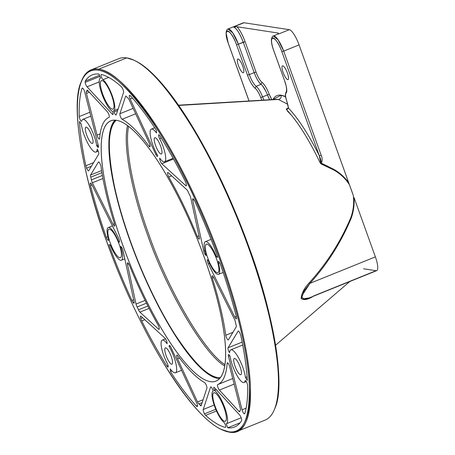 <?xml version="1.0" encoding="UTF-8"?>
<svg xmlns="http://www.w3.org/2000/svg" width="455" height="455" viewBox="0 0 455 455"><rect width="100%" height="100%" fill="white"/><g stroke="black" fill="none" stroke-linecap="round" stroke-linejoin="round"><path stroke-width="0.68" d="M274.957 408.22A194.177 49.646 -112 0 0 238.767 220.459A194.177 49.646 -112 0 0 134.231 60.344M133.759 60.123L134.691 60.555C150.048 67.477 169.277 89.487 192.391 126.587C214.407 162.623 235.275 208.748 249.186 247.713C272.266 309.605 286.115 383.827 275.138 407.748L274.774 408.709C285.791 384.691 271.891 310.173 248.714 248.032C234.746 208.913 213.793 162.6 191.691 126.422C168.487 89.169 149.177 67.073 133.759 60.123L126.712 57.876L98.752 69.183L126.712 57.876A194.956 49.845 68 0 1 243.63 234.336A194.956 49.845 68 0 1 265.157 420.084L237.203 431.391A194.956 49.845 -112 0 0 215.676 245.643A194.956 49.845 -112 0 0 98.752 69.183A194.956 49.845 -112 0 0 90.983 69.939A194.956 49.845 -112 0 0 81.183 81.803M221.909 429.679A194.956 49.845 -112 0 0 237.203 431.391M90.983 69.939L118.937 58.632A194.956 49.845 68 0 1 126.712 57.876M80.996 82.275L81.365 81.32C85.33 71.816 91.125 67.772 98.752 69.183C112.994 70.775 132.729 90.534 157.959 128.469C182 165.665 205.62 216.807 220.755 259.339C236.259 301.921 248.862 351.379 250.364 385.129C251.092 419.311 244.119 434.986 229.428 432.153L221.448 429.469L228.473 431.71C243.095 434.531 250.045 418.918 249.317 384.873C247.821 351.26 235.275 302.001 219.833 259.589C204.75 217.228 181.232 166.291 157.282 129.243C132.155 91.461 112.499 71.776 98.314 70.189C90.716 68.785 84.943 72.817 80.996 82.275C70.025 106.197 83.874 180.419 106.953 242.31C120.865 281.275 141.732 327.401 163.749 363.437C186.863 400.536 206.092 422.547 221.448 429.469M98.752 69.183L98.314 70.189L98.752 69.183M98.314 70.189A194.177 49.646 68 0 1 244.807 348.809A194.177 49.646 68 0 1 147.056 333.851A194.177 49.646 68 0 1 98.314 70.189M116.349 120.279A140.368 35.888 -112 0 0 151.583 310.879A140.368 35.888 -112 0 0 222.245 321.691A140.368 35.888 -112 0 0 116.349 120.279A140.368 35.888 68 0 1 200.53 247.332A140.368 35.888 68 0 1 216.034 381.074A140.368 35.888 68 0 1 130.124 264.406A140.368 35.888 68 0 1 110.753 120.825A140.368 35.888 68 0 1 116.349 120.279M241.514 420.864A4.681 1.194 -112 0 0 241.628 419.527A3.117 0.796 -112 0 0 239.717 415.068L214.504 387.728A3.117 0.796 -112 0 0 214.151 390.151L214.26 390.453A18.064 4.618 68 0 1 224.833 407.828A18.064 4.618 68 0 1 226.266 423.804L227.71 427.808A189.883 48.548 -112 0 0 241.514 420.864A4.681 1.194 -112 0 0 241.628 419.527A3.117 0.796 -112 0 0 239.717 415.068L214.504 387.728A3.117 0.796 -112 0 0 213.89 387.398A3.117 0.796 -112 0 0 214.151 390.151L216.034 389.389L214.151 390.151L214.26 390.453L216.267 389.639L214.26 390.453A18.064 4.618 68 0 1 224.77 407.652A18.064 4.618 68 0 1 226.357 423.77A18.064 4.618 68 0 1 226.266 423.804L227.71 427.808L240.132 422.78L227.71 427.808A189.883 48.548 -112 0 0 234.604 426.978A189.883 48.548 -112 0 0 241.514 420.864M217.655 384.623A3.117 0.796 -112 0 0 217.78 386.955A3.117 0.796 -112 0 0 219.378 390.072L239.051 411.4A3.117 0.796 -112 0 0 239.87 411.314A7.798 1.996 68 0 1 240.325 410.291A3.117 0.796 -112 0 0 240.337 408.51L229.747 366.781A3.117 0.796 -112 0 0 228.245 363.431A3.117 0.796 -112 0 0 227.164 363.249A144.263 36.883 68 0 1 217.655 384.623L232.727 378.526L217.655 384.623A3.117 0.796 -112 0 0 217.78 386.955A3.117 0.796 -112 0 0 219.378 390.072L234.143 384.1L219.378 390.072L239.051 411.4L239.91 411.053L239.051 411.4A3.117 0.796 -112 0 0 239.666 411.729A3.117 0.796 -112 0 0 239.87 411.314A7.798 1.996 68 0 1 240.325 410.291A3.117 0.796 -112 0 0 240.337 408.51L229.747 366.781A3.117 0.796 -112 0 0 227.375 362.789A3.117 0.796 -112 0 0 227.164 363.249L227.847 362.976L227.164 363.249A144.263 36.883 68 0 1 217.655 384.623M247.56 385.334A3.117 0.796 -112 0 0 246.189 381.353A3.117 0.796 -112 0 0 245.04 380.875A17.154 4.385 68 0 1 237.607 376.512A17.154 4.385 68 0 1 230.139 356.328L229.587 355.474A3.117 0.796 -112 0 0 228.484 356.328L242.054 409.813A3.117 0.796 -112 0 0 244.187 413.777A4.681 1.194 -112 0 0 244.801 413.487A189.883 48.548 -112 0 0 247.56 385.334A3.117 0.796 -112 0 0 246.075 381.176L246.297 381.517A3.117 0.796 -112 0 0 246.189 381.353A3.117 0.796 -112 0 0 246.075 381.176L246.297 381.517A3.117 0.796 -112 0 0 245.228 380.585A3.117 0.796 -112 0 0 245.04 380.875L245.563 380.664L245.04 380.875A17.154 4.385 68 0 1 244.017 382.49A17.154 4.385 68 0 1 236.236 374.09A17.154 4.385 68 0 1 230.139 356.328L229.587 355.474A3.117 0.796 -112 0 0 228.518 354.536A3.117 0.796 -112 0 0 228.484 356.328L242.054 409.813L246.121 408.169L242.054 409.813A3.117 0.796 -112 0 0 244.187 413.777L244.779 413.538L244.187 413.777A4.681 1.194 -112 0 0 244.545 413.817A4.681 1.194 -112 0 0 244.801 413.487A189.883 48.548 -112 0 0 247.56 385.334M196.35 406.07A4.681 1.194 -112 0 0 197.26 406.599A3.117 0.796 -112 0 0 196.617 402.863L171.017 347.535A3.117 0.796 -112 0 0 169.129 346.221L169.141 346.426A18.064 4.618 68 0 1 176.659 368.499A18.064 4.618 68 0 1 170.267 368.88L170.403 371.576A189.883 48.548 -112 0 0 196.35 406.07L197.47 405.615L196.35 406.07A4.681 1.194 -112 0 0 197.26 406.599L197.26 406.599A3.117 0.796 -112 0 0 197.282 406.588A3.117 0.796 -112 0 0 196.617 402.863L171.017 347.535A3.117 0.796 -112 0 0 169.34 345.482A3.117 0.796 -112 0 0 169.129 346.221L170.136 346.022L169.141 346.426A18.064 4.618 68 0 1 175.442 372.787A18.064 4.618 68 0 1 170.267 368.88L170.403 371.576L171.944 370.95L170.403 371.576A189.883 48.548 -112 0 0 196.35 406.07M177.763 355.691A3.117 0.796 -112 0 0 176.694 355.543A3.117 0.796 -112 0 0 177.564 358.796L197.544 401.958A3.117 0.796 -112 0 0 198.909 403.955A7.798 1.996 68 0 1 200.2 405.24A3.117 0.796 -112 0 0 201.184 405.61L206.894 388.161A3.117 0.796 -112 0 0 206.308 385.197A3.117 0.796 -112 0 0 204.67 382.632A144.263 36.883 68 0 1 177.763 355.691A3.117 0.796 -112 0 0 176.904 355.065A3.117 0.796 -112 0 0 177.564 358.796L179.503 358.011L177.564 358.796L197.544 401.958L203.112 399.706L197.544 401.958A3.117 0.796 -112 0 0 198.909 403.955L202.156 402.641L198.909 403.955A7.798 1.996 68 0 1 200.2 405.24L201.474 404.728L200.2 405.24A3.117 0.796 -112 0 0 201.019 405.82A3.117 0.796 -112 0 0 201.184 405.61L206.894 388.161A3.117 0.796 -112 0 0 206.308 385.197A3.117 0.796 -112 0 0 204.67 382.632A144.263 36.883 68 0 1 177.763 355.691M225.39 427.393A3.117 0.796 -112 0 0 225.362 424.868A3.117 0.796 -112 0 0 223.78 422.2A17.154 4.385 68 0 1 214.22 405.183A17.154 4.385 68 0 1 213.207 391.101L212.792 389.946A3.117 0.796 -112 0 0 210.551 387.125L203.231 409.483A3.117 0.796 -112 0 0 204.5 413.845A4.681 1.194 -112 0 0 205.643 415.375A189.883 48.548 -112 0 0 225.39 427.393L225.657 427.285L225.39 427.393A3.117 0.796 -112 0 0 225.543 427.387A3.117 0.796 -112 0 0 225.282 424.634L225.447 425.101A3.117 0.796 -112 0 0 225.362 424.868A3.117 0.796 -112 0 0 225.282 424.634L225.447 425.101A3.117 0.796 -112 0 0 223.78 422.2A17.154 4.385 68 0 1 214.26 405.291A17.154 4.385 68 0 1 213.15 391.124A17.154 4.385 68 0 1 213.207 391.101L212.792 389.946A3.117 0.796 -112 0 0 210.716 386.915A3.117 0.796 -112 0 0 210.551 387.125L203.231 409.483L214.174 405.058L203.231 409.483A3.117 0.796 -112 0 0 204.5 413.845L215.772 409.284L204.5 413.845A4.681 1.194 -112 0 0 205.643 415.375L216.5 410.979L205.643 415.375A189.883 48.548 -112 0 0 225.39 427.393M131.882 300.408A4.681 1.194 -112 0 0 133.053 302.49A3.117 0.796 -112 0 0 134.054 301.665L123.06 250.762A3.117 0.796 -112 0 0 120.746 246.479L120.655 246.468A18.064 4.618 68 0 1 120.717 260.311A18.064 4.618 68 0 1 110.241 244.875L108.99 244.682A189.883 48.548 -112 0 0 131.882 300.408L133.633 299.703L131.882 300.408A4.681 1.194 -112 0 0 133.053 302.49L134.128 302.057L133.053 302.49A3.117 0.796 -112 0 0 133.958 303.184A3.117 0.796 -112 0 0 134.054 301.665L123.06 250.762A3.117 0.796 -112 0 0 120.746 246.479L120.655 246.468A18.064 4.618 68 0 1 121.434 260.237A18.064 4.618 68 0 1 110.241 244.875L108.99 244.682A189.883 48.548 -112 0 0 131.882 300.408M129.453 265.401A3.117 0.796 -112 0 0 127.815 262.865A3.117 0.796 -112 0 0 127.451 264.344L136.034 304.059A3.117 0.796 -112 0 0 137.143 306.966A7.798 1.996 68 0 1 138.508 309.81A3.117 0.796 -112 0 0 139.895 312.107L158.556 329.17A3.117 0.796 -112 0 0 159.227 328.322A3.117 0.796 -112 0 0 157.993 324.881A144.263 36.883 68 0 1 129.453 265.401A3.117 0.796 -112 0 0 127.548 262.825A3.117 0.796 -112 0 0 127.451 264.344L128.674 263.843L127.451 264.344L136.034 304.059L145.088 300.397L136.034 304.059A3.117 0.796 -112 0 0 137.143 306.966L146.47 303.195L137.143 306.966A7.798 1.996 68 0 1 138.508 309.81L147.886 306.016L138.508 309.81A3.117 0.796 -112 0 0 139.895 312.107L149.098 308.388L139.895 312.107L158.556 329.17A3.117 0.796 -112 0 0 159.045 329.369A3.117 0.796 -112 0 0 157.993 324.881A144.263 36.883 68 0 1 129.453 265.401M166.911 366.093A3.117 0.796 -112 0 0 168.236 366.502A3.117 0.796 -112 0 0 167.144 363.209A17.154 4.385 68 0 1 161.059 343.502A17.154 4.385 68 0 1 167.099 343.77L167.059 342.996A3.117 0.796 -112 0 0 164.994 338.15L141.073 316.288A3.117 0.796 -112 0 0 140.731 318.489A4.681 1.194 -112 0 0 141.732 320.946A189.883 48.548 -112 0 0 166.911 366.093L168.071 365.621L166.911 366.093A3.117 0.796 -112 0 0 168.02 367.088A3.117 0.796 -112 0 0 168.231 366.349L168.248 366.662A3.117 0.796 -112 0 0 168.236 366.502A3.117 0.796 -112 0 0 168.231 366.349L168.248 366.662A3.117 0.796 -112 0 0 167.144 363.209A17.154 4.385 68 0 1 162.236 340.135A17.154 4.385 68 0 1 167.099 343.77L167.059 342.996A3.117 0.796 -112 0 0 164.994 338.15L141.073 316.288A3.117 0.796 -112 0 0 140.584 316.083A3.117 0.796 -112 0 0 140.731 318.489L142.637 317.715L140.731 318.489A4.681 1.194 -112 0 0 141.732 320.946L144.809 319.7L141.732 320.946A189.883 48.548 -112 0 0 166.911 366.093M95.977 152.061A18.064 4.618 68 0 0 97.199 149.138L97.347 149.359A3.117 0.796 -112 0 1 98.729 154.097L88.679 170.762A3.117 0.796 -112 0 1 88.56 170.87A3.117 0.796 -112 0 1 86.621 168.191L91.398 166.257L86.621 168.191A4.681 1.194 -112 0 1 85.87 165.774L93.565 162.662L85.87 165.774A4.681 1.194 -112 0 0 86.621 168.191A3.117 0.796 -112 0 0 88.679 170.762L98.729 154.097A3.117 0.796 -112 0 0 97.347 149.359L97.199 149.138A18.064 4.618 68 0 1 89.772 146.635A18.064 4.618 68 0 1 81.348 124.425L79.449 121.462A189.883 48.548 -112 0 0 85.87 165.779A189.883 48.548 -112 0 1 79.449 121.462L81.348 124.425A18.064 4.618 68 0 0 87.758 143.166A18.064 4.618 68 0 0 95.977 152.061L98.234 151.145M101.027 166.649A3.117 0.796 -112 0 0 99.781 163.203A3.117 0.796 -112 0 0 98.388 162.043L90.551 175.05A3.117 0.796 -112 0 0 90.755 177.166A7.798 1.996 68 0 1 91.398 179.901A3.117 0.796 -112 0 0 92.371 182.785L113.056 224.355A3.117 0.796 -112 0 0 114.586 226.124A3.117 0.796 -112 0 0 114.478 223.814A144.263 36.883 68 0 1 101.027 166.649A3.117 0.796 -112 0 0 99.912 163.436A3.117 0.796 -112 0 0 98.507 161.935A3.117 0.796 -112 0 0 98.388 162.043L90.551 175.05L101.601 170.574L90.551 175.05A3.117 0.796 -112 0 0 90.755 177.166L101.931 172.644L90.755 177.166A7.798 1.996 68 0 1 91.398 179.901L102.403 175.448L91.398 179.901A3.117 0.796 -112 0 0 92.371 182.785L102.949 178.502L92.371 182.785L113.056 224.355A3.117 0.796 -112 0 0 114.592 226.124A3.117 0.796 -112 0 0 114.478 223.814A144.263 36.883 68 0 1 101.027 166.649M106.368 237.339A3.117 0.796 -112 0 0 108.273 240.445A3.117 0.796 -112 0 0 108.313 238.46A17.154 4.385 68 0 1 109.263 227.608A17.154 4.385 68 0 1 118.818 242.071L119.176 242.128A3.117 0.796 -112 0 0 118.499 238.096L91.99 184.815A3.117 0.796 -112 0 0 90.238 183.57A4.681 1.194 -112 0 0 90.517 185.515A189.883 48.548 -112 0 0 106.368 237.339L107.869 236.731L106.368 237.339A3.117 0.796 -112 0 0 108.347 240.468L108.205 240.445A3.117 0.796 -112 0 0 108.273 240.445A3.117 0.796 -112 0 0 108.347 240.468L108.205 240.445A3.117 0.796 -112 0 0 108.324 240.433A3.117 0.796 -112 0 0 108.313 238.46A17.154 4.385 68 0 1 108.227 227.591A17.154 4.385 68 0 1 118.818 242.071L119.494 241.798L118.818 242.071L119.176 242.128A3.117 0.796 -112 0 0 119.301 242.111A3.117 0.796 -112 0 0 118.499 238.096L91.99 184.815A3.117 0.796 -112 0 0 90.448 183.046A3.117 0.796 -112 0 0 90.238 183.57L90.966 183.274L90.238 183.57A4.681 1.194 -112 0 0 90.517 185.515L92.029 184.901L90.517 185.515A189.883 48.548 -112 0 0 106.368 237.339M85.273 81.035A4.681 1.194 -112 0 0 85.159 82.372A3.117 0.796 -112 0 0 87.07 86.831L112.283 114.171A3.117 0.796 -112 0 0 112.635 111.748L112.527 111.447A18.064 4.618 68 0 1 101.954 94.071A18.064 4.618 68 0 1 100.521 78.095L99.076 74.091A189.883 48.548 -112 0 0 85.273 81.035L99.503 75.28L85.273 81.035A4.681 1.194 -112 0 0 85.159 82.372L99.912 76.406L85.159 82.372A3.117 0.796 -112 0 0 87.07 86.831L112.283 114.171L113.113 113.835L112.283 114.171A3.117 0.796 -112 0 0 112.897 114.501A3.117 0.796 -112 0 0 112.635 111.748L112.527 111.447A18.064 4.618 68 0 1 102.017 94.248A18.064 4.618 68 0 1 100.43 78.129A18.064 4.618 68 0 1 100.521 78.095L99.076 74.091A189.883 48.548 -112 0 0 92.183 74.921A189.883 48.548 -112 0 0 85.273 81.035M109.132 117.276A3.117 0.796 -112 0 0 109.007 114.944A3.117 0.796 -112 0 0 107.408 111.828L87.735 90.499A3.117 0.796 -112 0 0 86.916 90.585A7.798 1.996 68 0 1 86.461 91.609A3.117 0.796 -112 0 0 86.45 93.389L97.04 135.118A3.117 0.796 -112 0 0 98.536 138.468A3.117 0.796 -112 0 0 99.622 138.65A144.263 36.883 68 0 1 109.132 117.276A3.117 0.796 -112 0 0 109.007 114.944A3.117 0.796 -112 0 0 107.408 111.828L87.735 90.499A3.117 0.796 -112 0 0 87.121 90.164A3.117 0.796 -112 0 0 86.916 90.585L87.559 90.323L86.916 90.585A7.798 1.996 68 0 1 86.461 91.609L88.133 90.932L86.461 91.609A3.117 0.796 -112 0 0 86.45 93.389L89.328 92.223L86.45 93.389L97.04 135.118A3.117 0.796 -112 0 0 99.412 139.111A3.117 0.796 -112 0 0 99.622 138.65A144.263 36.883 68 0 1 109.132 117.276M79.227 116.565A3.117 0.796 -112 0 0 80.598 120.547A3.117 0.796 -112 0 0 81.746 121.024A17.154 4.385 68 0 1 89.18 125.387A17.154 4.385 68 0 1 96.648 145.572L97.199 146.425A3.117 0.796 -112 0 0 98.303 145.572L84.732 92.086A3.117 0.796 -112 0 0 82.6 88.122A4.681 1.194 -112 0 0 81.985 88.412A189.883 48.548 -112 0 0 79.227 116.565L89.851 112.266L79.227 116.565A3.117 0.796 -112 0 0 80.711 120.723L80.49 120.382A3.117 0.796 -112 0 0 80.598 120.547A3.117 0.796 -112 0 0 80.711 120.723L80.49 120.382A3.117 0.796 -112 0 0 81.559 121.314A3.117 0.796 -112 0 0 81.746 121.024A17.154 4.385 68 0 1 82.77 119.409A17.154 4.385 68 0 1 90.551 127.809A17.154 4.385 68 0 1 96.648 145.572L98.149 144.963L96.648 145.572L97.199 146.425L98.388 145.947L97.199 146.425A3.117 0.796 -112 0 0 98.269 147.363A3.117 0.796 -112 0 0 98.303 145.572L84.732 92.086A3.117 0.796 -112 0 0 82.6 88.122A4.681 1.194 -112 0 0 82.236 88.082A4.681 1.194 -112 0 0 81.985 88.412L82.651 88.145L81.985 88.412A189.883 48.548 -112 0 0 79.227 116.565M130.437 95.829A4.681 1.194 -112 0 0 129.527 95.3A3.117 0.796 -112 0 0 130.17 99.036L155.769 154.364A3.117 0.796 -112 0 0 157.657 155.678L157.646 155.474A18.064 4.618 68 0 1 150.127 133.4A18.064 4.618 68 0 1 156.52 133.019L156.383 130.323A189.883 48.548 -112 0 0 130.437 95.829A4.681 1.194 -112 0 0 129.527 95.3A3.117 0.796 -112 0 0 129.504 95.311A3.117 0.796 -112 0 0 130.17 99.036L155.769 154.364L156.799 153.949L155.769 154.364A3.117 0.796 -112 0 0 157.447 156.418A3.117 0.796 -112 0 0 157.657 155.678L157.646 155.474A18.064 4.618 68 0 1 151.344 129.112A18.064 4.618 68 0 1 156.52 133.019L156.383 130.323A189.883 48.548 -112 0 0 130.437 95.829M149.024 146.209A3.117 0.796 -112 0 0 150.093 146.356A3.117 0.796 -112 0 0 149.223 143.103L129.243 99.935A3.117 0.796 -112 0 0 127.878 97.944A7.798 1.996 68 0 1 126.587 96.659A3.117 0.796 -112 0 0 125.603 96.289L119.892 113.739A3.117 0.796 -112 0 0 120.478 116.702A3.117 0.796 -112 0 0 122.116 119.267A144.263 36.883 68 0 1 149.024 146.209L150.065 145.788L149.024 146.209A3.117 0.796 -112 0 0 149.883 146.834A3.117 0.796 -112 0 0 149.223 143.103L129.243 99.935A3.117 0.796 -112 0 0 127.878 97.944A7.798 1.996 68 0 1 126.587 96.659A3.117 0.796 -112 0 0 125.768 96.079A3.117 0.796 -112 0 0 125.603 96.289L126.029 96.119L125.603 96.289L119.892 113.739A3.117 0.796 -112 0 0 120.478 116.702A3.117 0.796 -112 0 0 122.116 119.267L135.653 113.79L122.116 119.267A144.263 36.883 68 0 1 149.024 146.209M101.397 74.506A3.117 0.796 -112 0 0 101.425 77.031A3.117 0.796 -112 0 0 103.006 79.699A17.154 4.385 68 0 1 112.567 96.716A17.154 4.385 68 0 1 113.579 110.798L113.995 111.953A3.117 0.796 -112 0 0 116.235 114.774L123.555 92.416A3.117 0.796 -112 0 0 122.287 88.054A4.681 1.194 -112 0 0 121.144 86.524A189.883 48.548 -112 0 0 101.397 74.506A3.117 0.796 -112 0 0 101.243 74.512A3.117 0.796 -112 0 0 101.505 77.265L101.34 76.798A3.117 0.796 -112 0 0 101.425 77.031A3.117 0.796 -112 0 0 101.505 77.265L101.34 76.798A3.117 0.796 -112 0 0 103.006 79.699L108.671 77.407L103.006 79.699A17.154 4.385 68 0 1 112.527 96.608A17.154 4.385 68 0 1 113.636 110.775A17.154 4.385 68 0 1 113.579 110.798L113.995 111.953L117.64 110.48L113.995 111.953A3.117 0.796 -112 0 0 116.07 114.984A3.117 0.796 -112 0 0 116.235 114.774L123.555 92.416A3.117 0.796 -112 0 0 122.287 88.054A4.681 1.194 -112 0 0 121.144 86.524A189.883 48.548 -112 0 0 101.397 74.506M194.905 201.491A4.681 1.194 -112 0 0 193.733 199.409A3.117 0.796 -112 0 0 192.727 200.234L203.726 251.137A3.117 0.796 -112 0 0 206.041 255.42L206.132 255.431A18.064 4.618 68 0 1 206.069 241.588A18.064 4.618 68 0 1 216.546 257.024L217.797 257.217A189.883 48.548 -112 0 0 194.905 201.491A4.681 1.194 -112 0 0 193.733 199.409A3.117 0.796 -112 0 0 192.829 198.716A3.117 0.796 -112 0 0 192.727 200.234L203.726 251.137L204.835 250.694L203.726 251.137A3.117 0.796 -112 0 0 206.041 255.42L206.132 255.431A18.064 4.618 68 0 1 205.353 241.662A18.064 4.618 68 0 1 216.546 257.024L217.575 256.609L216.546 257.024L217.797 257.217A189.883 48.548 -112 0 0 194.905 201.491M197.333 236.498A3.117 0.796 -112 0 0 198.971 239.034A3.117 0.796 -112 0 0 199.335 237.555L190.753 197.84A3.117 0.796 -112 0 0 189.644 194.933A7.798 1.996 68 0 1 188.279 192.09A3.117 0.796 -112 0 0 186.891 189.792L168.231 172.729A3.117 0.796 -112 0 0 167.559 173.577A3.117 0.796 -112 0 0 168.794 177.018A144.263 36.883 68 0 1 197.333 236.498L198.966 235.838L197.333 236.498A3.117 0.796 -112 0 0 199.239 239.074A3.117 0.796 -112 0 0 199.335 237.555L190.753 197.84A3.117 0.796 -112 0 0 189.644 194.933A7.798 1.996 68 0 1 188.279 192.09A3.117 0.796 -112 0 0 186.891 189.792L168.231 172.729A3.117 0.796 -112 0 0 167.741 172.53A3.117 0.796 -112 0 0 168.794 177.018L171.654 175.863L168.794 177.018A144.263 36.883 68 0 1 197.333 236.498M159.876 135.806A3.117 0.796 -112 0 0 158.55 135.397A3.117 0.796 -112 0 0 159.642 138.69A17.154 4.385 68 0 1 165.728 158.397A17.154 4.385 68 0 1 159.688 158.124L159.728 158.903A3.117 0.796 -112 0 0 161.792 163.749L185.714 185.612A3.117 0.796 -112 0 0 186.055 183.411A4.681 1.194 -112 0 0 185.054 180.954A189.883 48.548 -112 0 0 159.876 135.806A3.117 0.796 -112 0 0 158.767 134.811A3.117 0.796 -112 0 0 158.556 135.55L158.539 135.237A3.117 0.796 -112 0 0 158.55 135.397A3.117 0.796 -112 0 0 158.556 135.55L158.539 135.237A3.117 0.796 -112 0 0 159.642 138.69L161.263 138.036L159.642 138.69A17.154 4.385 68 0 1 164.551 161.764A17.154 4.385 68 0 1 159.688 158.124L159.728 158.903L160.143 158.738L159.728 158.903A3.117 0.796 -112 0 0 161.792 163.749L185.714 185.612L186.413 185.333L185.714 185.612A3.117 0.796 -112 0 0 186.203 185.816A3.117 0.796 -112 0 0 186.055 183.411A4.681 1.194 -112 0 0 185.054 180.954A189.883 48.548 -112 0 0 159.876 135.806M240.917 336.12A4.681 1.194 -112 0 0 240.166 333.708A3.117 0.796 -112 0 0 238.107 331.138L228.052 347.802A3.117 0.796 -112 0 0 229.439 352.54L229.582 352.762A18.064 4.618 68 0 1 237.015 355.264A18.064 4.618 68 0 1 245.438 377.474L247.338 380.437A189.883 48.548 -112 0 0 240.917 336.12A4.681 1.194 -112 0 0 240.166 333.708A3.117 0.796 -112 0 0 238.221 331.03A3.117 0.796 -112 0 0 238.107 331.138L228.052 347.802L242.14 342.103L228.052 347.802A3.117 0.796 -112 0 0 229.439 352.54L229.582 352.762A18.064 4.618 68 0 1 230.81 349.838A18.064 4.618 68 0 1 239.029 358.733A18.064 4.618 68 0 1 245.438 377.474L247.093 376.803L245.438 377.474L247.338 380.437A189.883 48.548 -112 0 0 240.917 336.12M225.76 335.25A3.117 0.796 -112 0 0 227.005 338.696A3.117 0.796 -112 0 0 228.399 339.857L236.236 326.849A3.117 0.796 -112 0 0 236.031 324.733A7.798 1.996 68 0 1 235.389 321.998A3.117 0.796 -112 0 0 234.416 319.114L213.731 277.544A3.117 0.796 -112 0 0 212.201 275.775A3.117 0.796 -112 0 0 212.303 278.085A144.263 36.883 68 0 1 225.76 335.25L232.92 332.355L225.76 335.25A3.117 0.796 -112 0 0 226.874 338.463A3.117 0.796 -112 0 0 228.279 339.965A3.117 0.796 -112 0 0 228.399 339.857L236.236 326.849A3.117 0.796 -112 0 0 236.031 324.733A7.798 1.996 68 0 1 235.389 321.998A3.117 0.796 -112 0 0 234.416 319.114L213.731 277.544A3.117 0.796 -112 0 0 212.195 275.775A3.117 0.796 -112 0 0 212.303 278.085L213.713 277.51L212.303 278.085A144.263 36.883 68 0 1 225.76 335.25M220.419 264.56A3.117 0.796 -112 0 0 218.514 261.449A3.117 0.796 -112 0 0 218.474 263.439A17.154 4.385 68 0 1 217.524 274.291A17.154 4.385 68 0 1 207.969 259.828L207.611 259.771A3.117 0.796 -112 0 0 208.288 263.803L234.797 317.084A3.117 0.796 -112 0 0 236.549 318.329A4.681 1.194 -112 0 0 236.27 316.384A189.883 48.548 -112 0 0 220.419 264.56A3.117 0.796 -112 0 0 218.44 261.432L218.582 261.454A3.117 0.796 -112 0 0 218.514 261.449A3.117 0.796 -112 0 0 218.44 261.432L218.582 261.454A3.117 0.796 -112 0 0 218.463 261.466A3.117 0.796 -112 0 0 218.474 263.439L219.714 262.939L218.474 263.439A17.154 4.385 68 0 1 218.559 274.308A17.154 4.385 68 0 1 207.969 259.828L207.611 259.771A3.117 0.796 -112 0 0 207.486 259.788A3.117 0.796 -112 0 0 208.288 263.803L234.797 317.084L236.293 316.475L234.797 317.084A3.117 0.796 -112 0 0 236.338 318.853A3.117 0.796 -112 0 0 236.549 318.329A4.681 1.194 -112 0 0 236.27 316.384A189.883 48.548 -112 0 0 220.419 264.56M111.668 95.556A15.362 3.93 -112 0 0 100.509 82.145A15.362 3.93 -112 0 0 109.427 106.914A15.362 3.93 -112 0 0 111.668 95.556A15.362 3.93 -112 0 0 101.442 80.632A15.362 3.93 -112 0 0 103.564 96.346A15.362 3.93 -112 0 0 112.965 109.115A15.362 3.93 -112 0 0 111.668 95.556M119.125 244.176A15.362 3.93 -112 0 0 107.971 230.765A15.362 3.93 -112 0 0 116.889 255.534A15.362 3.93 -112 0 0 119.125 244.176A15.362 3.93 -112 0 0 108.899 229.252A15.362 3.93 -112 0 0 111.02 244.966A15.362 3.93 -112 0 0 120.421 257.735A15.362 3.93 -112 0 0 119.125 244.176M224.048 407.708A15.362 3.93 -112 0 0 212.894 394.297A15.362 3.93 -112 0 0 221.812 419.066A15.362 3.93 -112 0 0 224.048 407.708A15.362 3.93 -112 0 0 213.822 392.784A15.362 3.93 -112 0 0 215.943 408.499A15.362 3.93 -112 0 0 225.344 421.267A15.362 3.93 -112 0 0 224.048 407.708M216.591 259.088A15.362 3.93 -112 0 0 205.432 245.683A15.362 3.93 -112 0 0 214.35 270.452A15.362 3.93 -112 0 0 216.591 259.088A15.362 3.93 -112 0 0 206.365 244.164A15.362 3.93 -112 0 0 208.487 259.879A15.362 3.93 -112 0 0 217.888 272.647A15.362 3.93 -112 0 0 216.591 259.088M160.666 146.248A8.77 2.241 -112 0 0 154.296 138.593A8.77 2.241 -112 0 0 159.392 152.738A8.77 2.241 -112 0 0 160.666 146.248A8.77 2.241 -112 0 0 154.831 137.728A8.77 2.241 -112 0 0 156.042 146.703A8.77 2.241 -112 0 0 161.411 153.995A8.77 2.241 -112 0 0 160.666 146.248M91.751 135.704A8.77 2.241 -112 0 0 85.381 128.048A8.77 2.241 -112 0 0 90.471 142.193A8.77 2.241 -112 0 0 91.751 135.704A8.77 2.241 -112 0 0 85.91 127.184A8.77 2.241 -112 0 0 87.121 136.153A8.77 2.241 -112 0 0 92.49 143.444A8.77 2.241 -112 0 0 91.751 135.704M240.132 366.975A8.77 2.241 -112 0 0 233.762 359.319A8.77 2.241 -112 0 0 238.858 373.464A8.77 2.241 -112 0 0 240.132 366.975A8.77 2.241 -112 0 0 234.297 358.455A8.77 2.241 -112 0 0 235.508 367.424A8.77 2.241 -112 0 0 240.877 374.715A8.77 2.241 -112 0 0 240.132 366.975M171.216 356.43A8.77 2.241 -112 0 0 164.846 348.769A8.77 2.241 -112 0 0 169.937 362.914A8.77 2.241 -112 0 0 171.216 356.43A8.77 2.241 -112 0 0 165.375 347.904A8.77 2.241 -112 0 0 166.587 356.879A8.77 2.241 -112 0 0 171.956 364.171A8.77 2.241 -112 0 0 171.216 356.43M114.95 120.143A140.368 35.888 -112 0 0 137.814 261.295A140.368 35.888 -112 0 0 219.526 378.645A140.368 35.888 68 0 1 137.814 261.295A140.368 35.888 68 0 1 114.95 120.143M116.218 120.262A139.344 35.627 -112 0 0 138.058 261.198A139.344 35.627 -112 0 0 220.351 377.678L217.78 377.553C207.605 376.416 193.5 362.294 175.465 335.181C158.283 308.592 141.403 272.039 130.579 241.639C110.753 189.325 102.284 128.162 116.218 120.262M127.508 125.597C122.56 146.089 132.61 194.49 147.551 234.86C165.495 287.606 203.425 353.888 224.759 365.996C203.425 353.888 165.495 287.606 147.551 234.86C132.61 194.49 122.56 146.089 127.508 125.597M128.583 126.405C124.141 147.374 134.168 194.797 148.802 234.388C166.462 286.206 203.516 351.522 224.969 364.671C203.516 351.522 166.462 286.206 148.802 234.388C134.168 194.797 124.141 147.374 128.583 126.405M291.843 115.689L287.361 110.974M327.435 165.956L327.862 166.883M229.798 355.799L228.484 356.328L229.798 355.799M210.978 386.949L210.551 387.125L210.978 386.949M159.256 328.885L158.556 329.17L159.256 328.885M114.472 223.78L113.056 224.355L114.472 223.78M99.19 81.928L87.07 86.831L99.19 81.928M100.14 133.867L97.04 135.118L100.14 133.867M132.473 98.109L130.17 99.036L132.473 98.109M133.15 108.375L119.892 113.739L133.15 108.375M193.955 199.734L192.727 200.234L193.955 199.734M173.509 159.005L161.792 163.749L173.509 159.005M209.482 263.32L208.288 263.803L209.482 263.32M256.148 86.308L261.039 84.329L256.148 86.308A12.478 3.191 68 0 1 262.569 96.898A12.478 3.191 -112 0 0 263.945 100.1L262.569 96.898L260.772 97.535C258.895 92.9 257.024 89.811 255.153 88.27L256.148 86.308L255.153 88.27C252.502 86.035 249.937 81.638 247.452 75.086L249.306 74.592L247.452 75.086L236.503 44.681L238.357 44.181L249.306 74.592C251.513 80.416 253.793 84.323 256.148 86.308C258.286 88.071 260.425 91.597 262.569 96.898L260.772 97.535L261.898 100.219A14.037 3.589 68 0 1 260.772 97.535A10.92 2.793 -112 0 0 255.153 88.27A14.037 3.589 68 0 1 247.452 75.086L236.503 44.681A14.037 3.589 -112 0 0 227.722 30.985A14.037 3.589 -112 0 0 228.347 43.43L249.067 100.987L228.347 43.43C222.023 26.532 230.691 27.857 236.503 44.681L238.357 44.181L232.812 32.931L227.978 29.029A15.595 3.987 -112 0 0 227.966 29.035M242.76 66.214A7.411 1.894 68 0 1 241.679 71.691A7.411 1.894 68 0 1 237.379 59.747A7.411 1.894 68 0 1 242.76 66.214A7.411 1.894 -112 0 0 237.828 59.019A7.411 1.894 -112 0 0 238.852 66.595A7.411 1.894 -112 0 0 243.385 72.749A7.411 1.894 -112 0 0 242.76 66.214M228.279 43.361L249.01 100.987M319.319 155.729C308.729 134.629 298.435 118.732 288.442 108.045L286.468 109.57C297.468 121.223 308.706 138.997 320.183 162.89C322.294 162.196 319.911 157.731 319.319 155.729L281.838 51.614A14.037 3.589 -112 0 0 273.051 37.924A14.037 3.589 -112 0 0 273.677 50.368L284.625 80.78A14.037 3.589 68 0 1 286.076 93.002A10.92 2.793 -112 0 0 286.866 101.533A14.037 3.589 68 0 1 288.442 108.045A102.051 26.089 68 0 1 319.319 155.729L321.173 155.235L283.687 51.119L281.838 51.614L319.319 155.729L321.173 155.235C322.362 157.834 322.441 160.53 321.418 163.317L320.747 163.089L319.319 155.729M287.412 73.045A7.411 1.894 68 0 1 286.332 78.527A7.411 1.894 68 0 1 282.032 66.578A7.411 1.894 68 0 1 287.412 73.045A7.411 1.894 -112 0 0 282.481 65.85A7.411 1.894 -112 0 0 283.505 73.426A7.411 1.894 -112 0 0 288.038 79.585A7.411 1.894 -112 0 0 287.412 73.045M273.637 50.255L273.677 50.368C267.358 33.471 276.02 34.796 281.838 51.614L283.687 51.119L278.147 39.869L273.307 35.968A15.595 3.987 -112 0 0 273.296 35.973M278.289 33.954L278.198 33.988A15.595 3.987 68 0 1 278.818 33.926L289.306 29.689L278.818 33.926L278.142 33.044L236.964 26.743L233.489 26.993L243.971 22.75L233.489 26.993A15.595 3.987 68 0 1 243.249 42.201C239.808 33.346 236.554 28.273 233.489 26.993L236.964 26.743C239.904 30.053 242.617 35.041 245.103 41.706L238.357 44.181A15.595 3.987 -112 0 0 227.978 29.029L243.351 22.813A15.595 3.987 68 0 1 243.971 22.75L289.306 29.689A15.595 3.987 68 0 1 299.066 44.897L283.687 51.119A15.595 3.987 -112 0 0 273.307 35.968C273.205 36.468 272.443 34.91 271.385 39.602C271.311 42.417 272.056 45.995 273.609 50.329L284.585 80.666M273.609 50.329L284.625 80.78C286.849 87.292 287.332 91.364 286.076 93.002L286.86 91.011L286.076 93.002C285.16 94.117 285.421 96.955 286.866 101.533L286.804 101.346M286.866 101.533L288.442 108.045L286.866 101.533M238.357 44.181L249.306 74.592L254.197 72.612L243.249 42.201L238.357 44.181M267.46 94.919L269.258 94.287L267.46 94.919L269.661 99.759A12.478 3.191 68 0 1 267.46 94.919L262.569 96.898L267.46 94.919A12.478 3.191 -112 0 0 261.039 84.329A12.478 3.191 68 0 1 254.197 72.612L249.306 74.592M250.876 78.425A12.478 3.191 -112 0 0 254.493 84.624M278.397 99.435L276.612 99.344L278.397 99.435L287.606 104.223L278.397 99.435L178.673 105.441L278.397 99.435C280.638 98.94 281.526 97.524 281.065 95.197C281.526 97.524 280.638 98.94 278.397 99.435M272.909 99.565L281.065 95.197A101.414 25.929 -112 0 0 272.909 99.565M269.258 94.287L271.8 99.634A10.92 2.793 68 0 1 269.258 94.287A14.037 3.589 -112 0 0 262.034 82.372C264.44 84.346 266.852 88.321 269.258 94.287M265.936 91.415L262.563 85.853M261.039 84.329L262.034 82.372L261.039 84.329C258.685 82.344 256.404 78.436 254.197 72.612L256.051 72.117C257.979 77.213 259.976 80.632 262.034 82.372A10.92 2.793 68 0 1 256.051 72.117L254.197 72.612L243.249 42.201L245.103 41.706L256.051 72.117L245.103 41.706A17.154 4.385 -112 0 0 236.964 26.743L278.142 33.044L277.903 34.108A17.154 4.385 -112 0 1 278.142 33.044L278.818 33.926M286.849 109.439L288.294 107.67L288.413 108.233M288.442 108.045L286.713 109.49M285.592 96.79L281.065 95.197A101.414 25.929 -112 0 1 285.592 96.79M286.468 109.57L287.816 108.37C286.479 108.722 286.03 109.126 286.468 109.57C297.507 121.309 308.746 139.082 320.183 162.89L321.213 163.993L321.418 163.317C322.447 160.661 322.362 157.965 321.173 155.235L283.687 51.119L299.066 44.897L348.666 182.671C344.617 177.069 339.629 172.61 333.697 169.283L333.435 169.829C340.016 173.412 345.351 178.394 349.446 184.77L348.666 182.671C344.623 177.08 339.635 172.616 333.697 169.283L321.418 163.317L322.976 163.959L322.766 164.619L333.435 169.829L333.697 169.283L322.976 163.959L322.766 164.619L321.213 163.993L321.418 163.317L320.183 162.89L321.213 163.993L333.435 169.829C339.999 173.4 345.334 178.383 349.446 184.77L299.066 44.897A15.595 3.987 -112 0 0 289.306 29.689L243.971 22.75A15.595 3.987 -112 0 0 242.862 23.199M286.912 109.416L288.197 108.483M313.142 296.154L376.075 270.697A15.595 3.987 -112 0 0 375.381 256.87L354.007 197.504C354.508 204.54 353.592 211.387 351.254 218.059L350.731 217.871C353.381 210.546 354.229 203.055 353.273 195.411A93.832 23.99 -112 0 0 349.44 184.77L353.273 195.411C354.229 203.078 353.381 210.563 350.731 217.871L351.254 218.059C353.592 211.376 354.508 204.528 354.007 197.504L375.381 256.87A15.595 3.987 68 0 1 376.695 270.64L309.423 297.849L304.133 299.282L301.386 296.586L309.957 283.34L375.381 256.87L309.957 283.34C327.412 263.968 341.182 242.208 351.254 218.059C341.159 242.242 327.395 264.002 309.957 283.34L309.337 282.697C326.775 263.434 340.573 241.821 350.731 217.871C340.55 241.861 326.753 263.468 309.337 282.697L309.957 283.34L304.048 290.836L301.563 298.224M376.075 270.697L363.585 268.786L376.075 270.697M302.359 299.003L309.423 297.849M313.705 296.12L312.574 296.7C307.699 299.726 303.894 300.334 301.164 298.525C301.534 293.356 304.259 288.078 309.337 282.697C304.196 288.191 301.472 293.469 301.17 298.531C303.849 300.346 307.648 299.731 312.574 296.7L313.711 296.114M226.357 423.77L241.178 417.775M244.017 382.49L246.309 381.563M175.442 372.787L181.556 370.313M121.434 260.237L124.812 258.872M162.236 340.135L165.523 338.804M108.227 227.591L112.425 225.89M82.77 119.409L90.835 116.144M151.344 129.112L154.706 127.753M113.636 110.775L118.141 108.955M205.353 241.662L211.035 239.358M164.551 161.764L173.116 158.3M230.81 349.838L242.708 345.026M218.559 274.308L223.143 272.454M228.279 43.39L226.05 32.675C227.125 27.954 227.853 29.547 227.978 29.029M284.557 80.74L285.808 84.766C286.377 86.137 286.832 90.659 286.4 91.313L286.457 91.256C283.971 96.773 286.206 97.319 286.781 101.454M273.307 35.968L278.198 33.988M276.612 99.344L178.496 105.19M275.594 345.214L349.798 281.52"/></g></svg>
